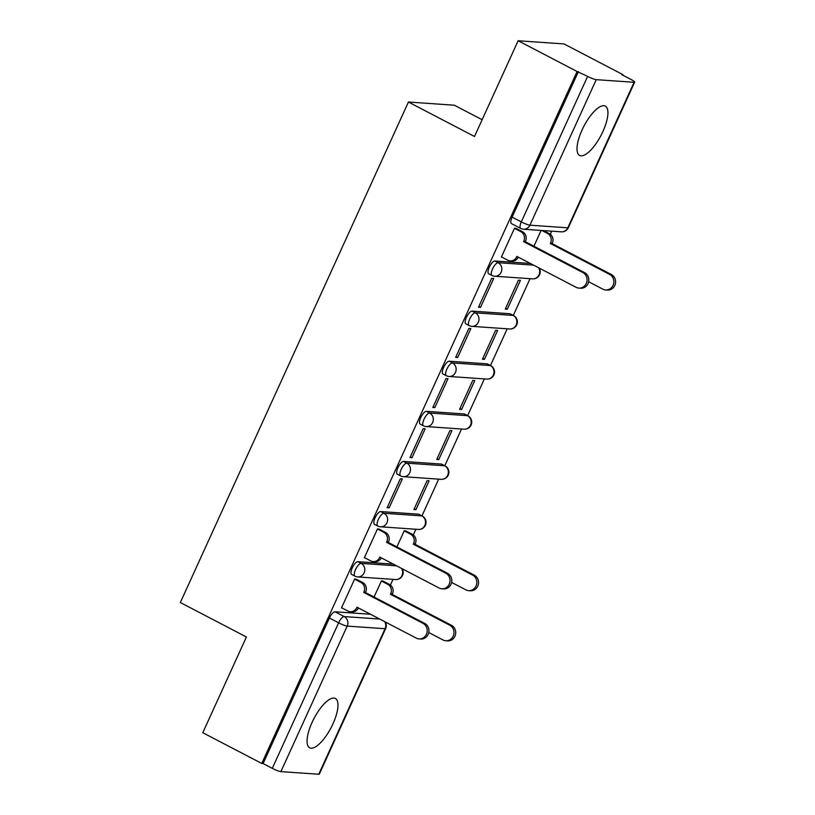 <?xml version="1.0" encoding="UTF-8"?>
<svg xmlns="http://www.w3.org/2000/svg" width="815" height="815" viewBox="0 0 815 815"><rect width="100%" height="100%" fill="white"/><g stroke="black" fill="none" stroke-linecap="round" stroke-linejoin="round"><path stroke-width="1.22" d="M332.958 723.863A27.812 9.698 117.5 0 0 335.373 698.475A27.812 9.698 117.5 0 0 312.074 722.416A27.812 9.698 117.5 0 0 309.659 747.803A27.812 9.698 117.5 0 0 332.958 723.863M602.917 131.49A27.812 9.698 117.5 0 0 605.331 106.103A27.812 9.698 117.5 0 0 582.032 130.043A27.812 9.698 117.5 0 0 579.618 155.431A27.812 9.698 117.5 0 0 602.917 131.49M393.339 564.143L357.856 561.678A7.131 2.486 117.5 0 0 352.253 567.912A7.131 2.486 117.5 0 0 351.632 574.422L354.892 576.124A7.131 2.486 -62.5 0 1 355.513 569.614A7.131 2.486 -62.5 0 1 361.116 563.369L396.599 565.844M418.574 514.194L380.697 511.555A7.131 2.486 117.5 0 0 375.094 517.8A7.131 2.486 117.5 0 0 374.472 524.31L377.732 526.011A7.131 2.486 -62.5 0 1 378.354 519.501A7.131 2.486 -62.5 0 1 383.957 513.256L421.834 515.895A7.131 2.486 -62.5 0 1 422.201 515.997L418.941 514.296A7.131 2.486 117.5 0 0 418.574 514.194L421.834 515.895A7.131 6.612 -86 0 1 424.829 525.41A7.131 6.612 -86 0 1 418.411 529.434A7.131 7.131 0 0 0 422.201 515.997M441.414 464.081L403.537 461.443A7.131 2.486 117.5 0 0 397.934 467.688A7.131 2.486 117.5 0 0 397.312 474.198L400.572 475.899A7.131 2.486 -62.5 0 1 401.184 469.389A7.131 2.486 -62.5 0 1 406.797 463.144L444.664 465.783A7.131 2.486 -62.5 0 1 445.041 465.885L441.781 464.183A7.131 2.486 117.5 0 0 441.414 464.081L444.664 465.783A7.131 6.612 -86 0 1 447.669 475.298A7.131 6.612 -86 0 1 441.251 479.322A7.131 7.131 0 0 0 445.041 465.885M464.244 413.969L426.367 411.331A7.131 2.486 117.5 0 0 420.764 417.565A7.131 2.486 117.5 0 0 420.143 424.085L423.403 425.776A7.131 2.486 -62.5 0 1 424.024 419.267A7.131 2.486 -62.5 0 1 429.627 413.032L467.504 415.66A7.131 2.486 -62.5 0 1 467.881 415.762L464.621 414.061A7.131 2.486 117.5 0 0 464.244 413.969L467.504 415.66A7.131 6.612 -86 0 1 470.51 425.175A7.131 6.612 -86 0 1 464.081 429.199A7.131 7.131 0 0 0 467.881 415.762M487.085 363.847L449.208 361.218A7.131 2.486 117.5 0 0 443.605 367.453A7.131 2.486 117.5 0 0 442.983 373.963L446.243 375.664A7.131 2.486 -62.5 0 1 446.865 369.154A7.131 2.486 -62.5 0 1 452.468 362.92L490.345 365.548A7.131 2.486 -62.5 0 1 490.712 365.65L487.452 363.948A7.131 2.486 117.5 0 0 487.085 363.847L490.345 365.548A7.131 6.612 -86 0 1 493.34 375.063A7.131 6.612 -86 0 1 486.922 379.087A7.131 7.131 0 0 0 490.712 365.65M509.925 313.734L472.048 311.106A7.131 2.486 117.5 0 0 466.445 317.341A7.131 2.486 117.5 0 0 465.823 323.85L469.083 325.552A7.131 2.486 -62.5 0 1 469.705 319.042A7.131 2.486 -62.5 0 1 475.308 312.807L513.185 315.436A7.131 2.486 -62.5 0 1 513.552 315.537L510.292 313.836A7.131 2.486 117.5 0 0 509.925 313.734L513.185 315.436A7.131 6.612 -86 0 1 516.18 324.951A7.131 6.612 -86 0 1 509.762 328.975A7.131 7.131 0 0 0 513.552 315.537M530.361 263.459L494.888 260.994A7.131 2.486 117.5 0 0 489.285 267.228A7.131 2.486 117.5 0 0 488.664 273.738L491.924 275.439A7.131 2.486 -62.5 0 1 492.545 268.93A7.131 2.486 -62.5 0 1 498.148 262.685L533.621 265.15M390.426 585.048L393.013 579.373M413.266 534.935L415.854 529.251M421.956 515.864L438.684 479.139M444.786 465.752L461.524 429.026M467.627 415.64L484.365 378.914M490.467 365.517L507.205 328.802M513.307 315.405L530.045 278.679M550.288 234.251L551.694 231.165M622.782 75.174L623.006 74.685L621.672 74.593L630.851 79.381A7.131 1.009 24.5 0 1 634.671 82.152A7.131 1.009 24.5 0 1 634.101 82.284L596.234 79.656L529.913 225.185L567.79 227.813L634.101 82.284M482.144 119.724L454.332 105.217L408.427 102.028L474.503 136.482L518.136 40.75L577.101 71.496L261.758 763.461L202.782 732.716L246.415 636.984L180.329 602.53L408.427 102.028M518.136 40.75L564.041 43.939L623.006 74.685M318.757 774.25L385.077 628.722A7.131 1.009 24.5 0 0 385.638 628.589L319.327 774.118A7.131 1.009 -155.5 0 1 318.757 774.25L280.89 771.622A7.131 1.009 -155.5 0 1 272.281 768.341L263.092 763.553L329.413 618.025A7.131 2.486 -62.5 0 1 335.016 611.79L370.499 614.255M263.092 763.553L261.758 763.461M578.436 71.588L512.126 217.116A7.131 2.486 117.5 0 0 511.504 223.626L520.683 228.414A7.131 2.486 -62.5 0 1 521.305 221.904L587.625 76.376L577.101 71.496M587.625 76.376A7.131 1.009 24.5 0 0 596.234 79.656M516.425 228.567L514.52 228.22L501.337 257.132L501.918 257.173M507.276 309.242L520.449 280.329L518.442 280.197L505.269 309.109L507.276 309.242L505.606 308.376M480.514 307.387L493.686 278.475L491.679 278.333L478.507 307.245L480.514 307.387L478.833 306.511M484.436 359.354L497.619 330.442L495.612 330.309L482.429 359.221L484.436 359.354L482.765 358.488M457.673 357.5L470.846 328.588L468.839 328.445L455.666 357.357L457.673 357.5L456.003 356.624M461.596 409.476L474.778 380.564L472.771 380.422L459.589 409.334L461.596 409.476L459.925 408.6M434.833 407.612L448.005 378.7L445.999 378.557L432.826 407.469L434.833 407.612L433.162 406.736M438.765 459.589L451.938 430.677L449.931 430.534L436.759 459.446L438.765 459.589L437.085 458.713M411.993 457.724L425.175 428.812L423.168 428.67L409.986 457.582L411.993 457.724L410.322 456.848M415.925 509.701L429.098 480.789L427.091 480.646L413.918 509.558L415.925 509.701L414.254 508.825M389.152 507.837L402.335 478.925L400.328 478.792L387.145 507.704L389.152 507.837L387.482 506.971M406.165 531.115L404.25 530.759L396.895 546.916M379.403 529.251L377.488 528.904L364.315 557.817L364.886 557.857M383.325 581.227L381.42 580.881L374.054 597.038M356.562 579.363L354.647 579.017L341.475 607.929L342.045 607.97M541.119 230.431L533.917 246.232M501.439 256.919L507.776 260.219A7.131 6.612 -86 0 0 510.2 260.912A7.131 6.612 -86 0 0 516.629 256.888L516.842 256.409L576.113 287.308A8.201 7.6 -86 0 0 578.905 288.103A8.201 7.6 -86 0 0 586.81 282A8.201 7.6 -86 0 0 582.847 272.526L523.576 241.627L523.8 241.148A7.131 6.612 -86 0 0 520.805 231.633L522.537 231.755A7.131 6.612 94 0 1 525.543 241.271L525.318 241.749L584.589 272.648A8.201 7.6 94 0 1 588.552 282.122A8.201 7.6 94 0 1 580.647 288.225L578.905 288.103M515.946 228.312L522.537 231.755M518.289 257.163A7.131 6.612 94 0 1 511.942 261.034L510.2 260.912M514.469 228.332L520.805 231.633M523.576 241.627L525.318 241.749M543.524 230.594L549.31 233.61A7.131 6.612 94 0 1 552.305 243.125L550.563 243.013A7.131 6.612 -86 0 0 547.568 233.498L541.781 230.472M588.634 281.745L602.876 289.172A8.201 7.6 -86 0 0 605.677 289.957A8.201 7.6 -86 0 0 613.583 283.854A8.201 7.6 -86 0 0 609.61 274.39L550.349 243.491M552.091 243.614L611.352 274.512A8.201 7.6 94 0 1 615.315 283.977A8.201 7.6 94 0 1 607.42 290.079L605.677 289.957M364.407 557.603L370.744 560.903A7.131 6.612 -86 0 0 373.178 561.596A7.131 6.612 -86 0 0 379.596 557.572L379.81 557.093L439.081 587.992A8.201 7.6 -86 0 0 441.883 588.787A8.201 7.6 -86 0 0 449.778 582.684A8.201 7.6 -86 0 0 445.815 573.21L386.544 542.311L386.768 541.832A7.131 6.612 -86 0 0 383.773 532.317L385.505 532.439A7.131 6.612 94 0 1 388.511 541.955L388.286 542.433L447.557 573.332A8.201 7.6 94 0 1 451.52 582.807A8.201 7.6 94 0 1 443.615 588.909L441.883 588.787M378.924 529.006L385.505 532.439M381.267 557.847A7.131 6.612 94 0 1 374.91 561.718L373.178 561.596M377.437 529.016L383.773 532.317M386.544 542.311L388.286 542.433M405.687 530.86L412.278 534.294A7.131 6.612 94 0 1 415.273 543.809L413.531 543.697A7.131 6.612 -86 0 0 410.536 534.182L404.199 530.871M451.612 582.43L465.844 589.856A8.201 7.6 -86 0 0 468.645 590.651A8.201 7.6 -86 0 0 476.551 584.538A8.201 7.6 -86 0 0 472.578 575.074L413.317 544.175M415.059 544.298L474.32 575.196A8.201 7.6 94 0 1 478.293 584.661A8.201 7.6 94 0 1 470.387 590.763L468.645 590.651M341.566 607.715L347.903 611.026A7.131 6.612 -86 0 0 350.338 611.708A7.131 6.612 -86 0 0 356.756 607.684L356.98 607.206L416.241 638.104A8.201 7.6 -86 0 0 419.042 638.899A8.201 7.6 -86 0 0 426.948 632.797A8.201 7.6 -86 0 0 422.975 623.332L363.714 592.423L363.928 591.945A7.131 6.612 -86 0 0 360.933 582.43L362.675 582.552A7.131 6.612 94 0 1 365.67 592.067L365.446 592.546L424.717 623.455A8.201 7.6 94 0 1 428.68 632.919A8.201 7.6 94 0 1 420.785 639.021L419.042 638.899M356.084 579.119L362.675 582.552M358.427 607.959A7.131 6.612 94 0 1 352.08 611.831L350.338 611.708M354.596 579.129L360.933 582.43M363.714 592.423L365.446 592.546M382.846 580.973L389.438 584.416A7.131 6.612 94 0 1 392.433 593.931L390.701 593.809A7.131 6.612 -86 0 0 387.696 584.294L381.369 580.993M428.772 632.542L443.014 639.969A8.201 7.6 -86 0 0 445.805 640.763A8.201 7.6 -86 0 0 453.711 634.661A8.201 7.6 -86 0 0 449.748 625.187L390.477 594.288M392.219 594.41L451.479 625.309A8.201 7.6 94 0 1 455.453 634.773A8.201 7.6 94 0 1 447.547 640.885L445.805 640.763M357.856 561.678L361.116 563.369A7.131 6.612 94 0 1 364.111 572.884A7.131 6.612 -86 0 1 357.693 576.918L395.57 579.547A7.131 6.612 -86 0 0 401.989 575.522A7.131 6.612 -86 0 0 401.581 568.442M380.697 511.555L383.957 513.256A7.131 6.612 94 0 1 386.952 522.772A7.131 6.612 -86 0 1 380.534 526.796L418.411 529.434M403.537 461.443L406.797 463.144A7.131 6.612 94 0 1 409.792 472.659A7.131 6.612 -86 0 1 403.374 476.683L441.251 479.322M426.367 411.331L429.627 413.032A7.131 6.612 94 0 1 432.633 422.547A7.131 6.612 -86 0 1 426.204 426.571L464.081 429.199M449.208 361.218L452.468 362.92A7.131 6.612 94 0 1 455.473 372.435A7.131 6.612 -86 0 1 449.045 376.459L486.922 379.087M472.048 311.106L475.308 312.807A7.131 6.612 94 0 1 478.303 322.322A7.131 6.612 -86 0 1 471.885 326.346L509.762 328.975M494.888 260.994L498.148 262.685A7.131 6.612 94 0 1 501.144 272.2A7.131 6.612 -86 0 1 494.725 276.224L532.602 278.862A7.131 6.612 -86 0 0 539.021 274.838A7.131 6.612 -86 0 0 538.613 267.758M335.016 611.79L344.205 616.578L379.688 619.043M384.67 621.641A7.131 6.612 -86 0 1 385.077 628.722L347.2 626.093L280.89 771.622M512.126 217.116L521.305 221.904A7.131 1.009 -155.5 0 0 529.913 225.185A7.131 6.612 94 0 1 523.485 229.209L561.362 231.837A7.131 7.131 0 0 0 568.35 227.68L634.671 82.152M329.413 618.025L338.602 622.813A7.131 2.486 -62.5 0 1 344.205 616.578A7.131 6.612 -86 0 1 347.2 626.093A7.131 1.009 -155.5 0 1 338.602 622.813L272.281 768.341M568.35 227.68A7.131 1.009 24.5 0 1 567.79 227.813A7.131 6.612 94 0 1 561.362 231.837M516.629 256.888L517.943 256.98M523.8 241.148L525.543 241.271M582.847 272.526L584.589 272.648M552.305 243.125L550.563 243.013M549.31 233.61L547.568 233.498M611.352 274.512L609.61 274.39M379.596 557.572L380.911 557.664M386.768 541.832L388.511 541.955M445.815 573.21L447.557 573.332M415.273 543.809L413.531 543.697M412.278 534.294L410.536 534.182M474.32 575.196L472.578 575.074M356.756 607.684L358.08 607.776M363.928 591.945L365.67 592.067M422.975 623.332L424.717 623.455M392.433 593.931L390.701 593.809M389.438 584.416L387.696 584.294M451.479 625.309L449.748 625.187M532.602 278.862A7.131 7.131 0 0 0 539.204 268.064M491.924 275.439A7.131 7.131 0 0 0 494.725 276.224M469.083 325.552A7.131 7.131 0 0 0 471.885 326.346M446.243 375.664A7.131 7.131 0 0 0 449.045 376.459M423.403 425.776A7.131 7.131 0 0 0 426.204 426.571M400.572 475.899A7.131 7.131 0 0 0 403.374 476.683M377.732 526.011A7.131 7.131 0 0 0 380.534 526.796M395.57 579.547A7.131 7.131 0 0 0 402.172 568.748M354.892 576.124A7.131 7.131 0 0 0 357.693 576.918M385.638 628.589A7.131 7.131 0 0 0 385.261 621.947M520.683 228.414A7.131 7.131 0 0 0 523.485 229.209"/></g></svg>
